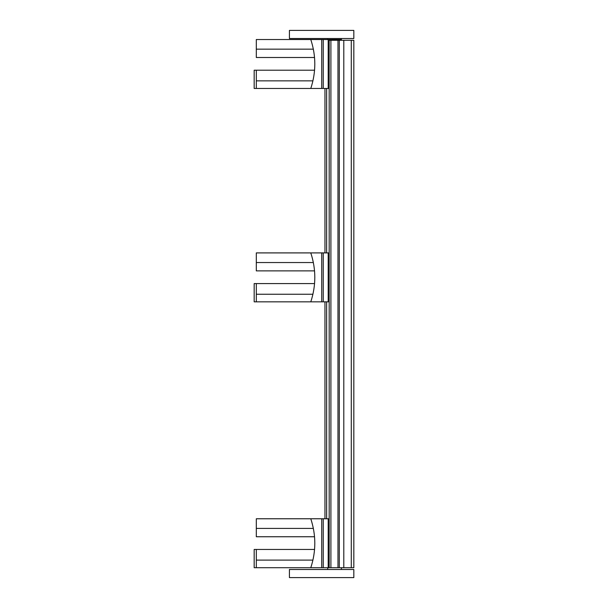 <?xml version="1.0" encoding="UTF-8"?>
<svg xmlns="http://www.w3.org/2000/svg" width="608" height="608" viewBox="0 0 608 608"><rect width="100%" height="100%" fill="white"/><g stroke="black" fill="none" stroke-linecap="round" stroke-linejoin="round"><path stroke-width="0.91" d="M326.64 88.464L326.64 252.905M326.64 301.842L326.64 518.768M324.968 88.464L324.968 252.905M324.968 301.842L324.968 518.768M343.794 567.712L343.794 40.288L353.826 40.288L353.826 567.712L323.243 567.712L323.243 518.768L310.787 518.768C316.145 535.086 316.145 551.395 310.787 567.712L254.174 567.712L254.174 549.457L256.302 549.457L256.302 567.712M343.794 40.288L339.287 40.288L339.287 567.712M329.179 567.712L329.179 40.288L339.287 40.288M310.787 567.712L323.243 567.712M310.787 518.768L256.302 518.768L256.302 536.75L314.549 536.75M329.179 518.768L323.243 518.768M321.723 567.712L321.723 518.768M328.198 567.712L328.198 518.768M314.572 549.457L256.302 549.457M313.371 528.405L256.302 528.405M313.371 49.164L256.302 49.164L256.302 39.528L310.787 39.528C316.145 55.845 316.145 72.154 310.787 88.464L254.174 88.464L254.174 70.209L257.473 70.209M329.179 88.464L323.243 88.464L323.243 39.528L310.787 39.528M310.787 88.464L323.243 88.464M341.4 40.288L341.4 39.528L323.243 39.528M321.723 88.464L321.723 39.528M314.572 70.209L256.302 70.209L256.302 88.464M258.484 70.209L267.87 70.209M264.571 70.209L263.553 70.209M328.198 88.464L328.198 39.528M256.302 49.164L256.302 57.502L314.549 57.502M353.826 30.4L289.423 30.4L289.423 38.517L353.826 38.517L353.826 30.4M341.4 39.528L341.4 38.517M313.371 262.542L256.302 262.542L256.302 252.905L310.787 252.905C316.145 269.222 316.145 285.532 310.787 301.842L254.174 301.842L254.174 283.586L257.473 283.586M329.179 301.842L323.243 301.842L323.243 252.905L310.787 252.905M310.787 301.842L323.243 301.842M329.179 252.905L323.243 252.905M321.723 301.842L321.723 252.905M314.572 283.586L256.302 283.586L256.302 301.842M258.484 283.586L267.87 283.586M264.571 283.586L263.553 283.586M328.198 301.842L328.198 252.905M256.302 262.542L256.302 270.879L314.549 270.879M353.826 569.483L289.423 569.483L289.423 577.6L353.826 577.6L353.826 569.483M341.4 567.712L341.4 569.483M351.287 40.288L351.287 567.712M337.972 40.288L337.972 567.712M330.904 40.288L330.904 567.712M312.938 560.105L256.302 560.105M312.938 80.856L256.302 80.856M312.938 294.234L256.302 294.234M327.712 39.528L327.712 38.517M327.712 567.712L327.712 569.483"/></g></svg>

